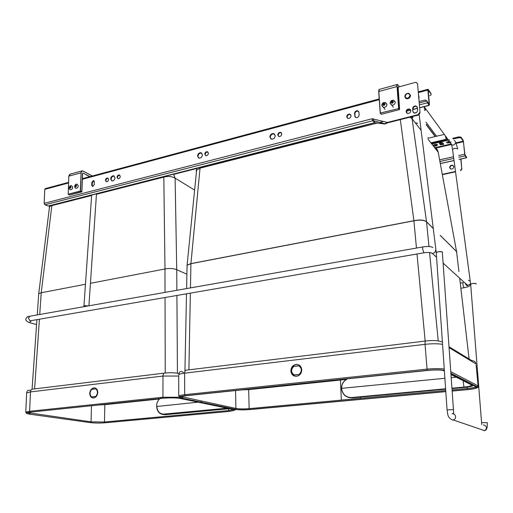 <?xml version="1.0" encoding="UTF-8"?>
<svg xmlns="http://www.w3.org/2000/svg" width="513" height="513" viewBox="0 0 513 513"><rect width="100%" height="100%" fill="white"/><g stroke="black" fill="none" stroke-linecap="round" stroke-linejoin="round"><path stroke-width="0.77" d="M412.022 118.432L412.76 117.355L410.99 116.926M417.287 123.191L417.319 123.588L417.268 123.165L415.241 122.78M428.804 138.074L427.925 137.798M386.975 104.331L385.673 103.171M395.318 102.093L394.022 100.971M406.636 112.988L406.399 112.206C406.623 110.269 407.72 109.32 409.688 109.359L410.592 109.833M410.823 110.596L409.38 108.961C407.412 108.923 406.315 109.872 406.091 111.815L407.546 113.456C409.509 113.488 410.599 112.533 410.823 110.596M347.333 118.131L347.032 117.227C347.256 115.393 348.263 114.476 350.052 114.47L350.789 114.797M351.078 115.694L349.699 114.091C347.91 114.098 346.903 115.021 346.679 116.849L348.064 118.452C349.853 118.439 350.86 117.515 351.078 115.694M278.527 136.362L278.155 135.317C278.367 133.624 279.271 132.745 280.868 132.681L281.425 132.88M281.791 133.912L280.464 132.335C278.873 132.399 277.969 133.277 277.751 134.977L279.091 136.554C280.682 136.49 281.579 135.612 281.791 133.912M270.806 138.914L270.223 137.401C270.518 135.111 271.73 133.919 273.871 133.835L274.692 134.143M275.263 135.631L273.467 133.495C271.326 133.579 270.107 134.772 269.819 137.061L271.627 139.209C273.762 139.113 274.974 137.92 275.263 135.631M205.617 155.625L205.194 154.484C205.399 152.912 206.207 152.079 207.618 151.983L208.002 152.085M208.419 153.207L207.169 151.668C205.764 151.765 204.956 152.598 204.745 154.176L206.002 155.721C207.406 155.619 208.214 154.785 208.419 153.207M198.621 158.01L197.973 156.382C198.255 154.259 199.345 153.124 201.237 152.989L201.84 153.163M202.475 154.772L200.788 152.682C198.897 152.816 197.806 153.945 197.524 156.074L199.224 158.171C201.109 158.03 202.193 156.895 202.475 154.772M117.958 178.704L117.522 177.517C117.733 176.074 118.439 175.292 119.651 175.17L119.856 175.202M120.292 176.389L119.157 174.895C117.945 175.016 117.24 175.799 117.028 177.241L118.17 178.742C119.375 178.614 120.08 177.825 120.292 176.389M111.789 180.89L111.116 179.204C111.398 177.254 112.353 176.19 113.982 176.023L114.348 176.094M115.015 177.774L113.482 175.747C111.86 175.921 110.898 176.979 110.616 178.928L112.155 180.961C113.777 180.781 114.732 179.723 115.015 177.774M106.345 181.756L105.909 180.57C106.12 179.146 106.819 178.37 107.999 178.242L108.192 178.267M108.621 179.454L107.506 177.973C106.319 178.094 105.62 178.87 105.415 180.3L106.531 181.788C107.717 181.66 108.41 180.877 108.621 179.454M53.326 204.854L48.241 205.995L44.907 204.777L44.163 203.334L44.766 189.355L45.349 188.592L68.588 182.352M48.241 205.995L374.58 122.69L384.923 124.05L384.692 123.774L387.398 122.434L372.162 118.753L44.163 203.334M417.172 83.17L417.588 84.068L420.051 112.809L418.287 115.079L387.725 122.812L384.923 124.05M417.588 84.068L420.051 112.809M91.744 185.36L92.629 186.546L94.257 184.706L94.334 181.743L93.462 180.563L91.821 182.404L91.744 185.36L92.25 185.623L92.327 182.673L94.039 180.839M412.837 111.443L414.299 113.091C416.28 113.129 417.383 112.167 417.608 110.218L417.383 107.55L415.94 105.915C413.953 105.864 412.843 106.819 412.612 108.775L412.837 111.443L412.914 109.179C413.145 107.223 414.254 106.268 416.242 106.319L417.165 106.813M354.695 116.047L356.086 117.657C357.901 117.65 358.914 116.727 359.132 114.886L358.965 112.309L357.593 110.712C355.778 110.705 354.759 111.629 354.528 113.476L355.041 116.425L354.881 113.86C355.105 112.014 356.125 111.09 357.939 111.097L358.69 111.436M417.293 83.651L416.235 82.394L415.248 82.413L397.671 87.236M418.287 115.079L417.986 114.688L387.398 122.434M417.986 114.688L419.749 112.411M92.552 186.54L92.25 185.623M413.369 112.603L413.138 111.84M355.329 117.323L355.041 116.425M374.163 122.844L356.573 127.519M405.27 97.932L406.54 98.759C408.912 98.823 410.246 97.682 410.528 95.335M426.643 100.715L429.137 104.113L427.887 90.076L418.319 92.622M427.246 101.824L427.374 102.799L429.112 105.236L429.419 104.517L428.233 90.217L431.055 93.937M431.016 93.488L428.195 89.39L427.887 90.076M429.772 95.655L431.132 94.802L431.093 94.354M426.899 101.42L425.476 99.997L419.083 101.536M453.838 166.674C453.659 168.354 452.71 169.155 450.972 169.072L449.664 167.584C449.843 165.898 450.805 165.096 452.543 165.192L453.838 166.674M453.607 165.962L452.767 165.487C451.03 165.391 450.074 166.193 449.895 167.879L450.132 168.604M460.809 159.056L461.738 168.533L460.61 170.329M460.995 159.011L461.738 168.533M460.661 170.694L461.963 168.828M455.531 171.817L442.341 174.657M455.486 171.483L442.283 174.337M425.572 108.609L425.2 110.269L424.155 107.89M446.637 137.599L446.336 139.215L445.201 135.624M88.217 305.921L84.831 305.665L83.946 306.049L84.356 306.607M442.424 252.229L442.309 251.941C440.212 251.287 438.198 251.543 436.262 252.704M452.607 149.969L470.671 284.285C472.409 283.356 474.204 283.131 476.064 283.625L476.096 283.933M481.592 422.815L470.665 284.176C472.415 283.349 474.224 283.214 476.077 283.76L476.102 284.055M452.12 413.645L453.652 413.452L453.466 409.836L442.321 252.088C440.231 251.383 438.205 251.543 436.255 252.569L447.073 410.054M433.376 145.102L435.877 145.25L437.249 144.602M435.947 146.019C434.133 146.295 433.228 146.064 433.222 145.314L434.735 144.454C436.557 144.179 437.467 144.409 437.467 145.16L435.947 146.019M440.635 142.518L442.783 142.761L443.764 144.345L440.391 144.801L439.404 143.217L440.635 142.518M466.407 156.952L464.913 154.528L463.22 140.357L461.001 137.131L458.84 136.881L452.71 138.324M466.683 157.408L466.452 157.709L465.137 155.856L464.695 154.214L463.444 141.691L456.256 143.351M456.025 142.826L463.297 141.139L463.444 141.691M463.297 141.139L461.078 137.92L461.001 137.131M439.551 143.012L440.321 144.025L443.54 143.768M446.797 142.024L449.715 141.832M447.971 139.433L431.286 143.358M450.209 142.511L448.753 142.851C447.298 143.076 446.573 142.89 446.579 142.287L449.279 141.242M458.84 136.881L458.917 137.67L453.203 139.01M449.568 139.863L431.805 144.025M458.917 137.67L461.078 137.92M465.74 156.029L466.259 156.76M384.827 104.113L384.269 103.466L382.987 104.601L383.544 105.248L384.827 104.113M393.189 101.901L392.625 101.253L391.323 102.395L391.887 103.042L393.189 101.901M70.922 187.168L70.493 186.578L69.691 187.489L70.121 188.079L70.922 187.168M76.463 185.7L76.033 185.11L75.225 186.027L75.655 186.617L76.463 185.7M91.808 396.991L96.002 396.568C98.188 393.766 98.246 391.207 96.181 388.892L96.098 388.905M97.778 392.451C97.598 389.367 96.271 387.841 93.796 387.873C91.404 388.501 90.051 390.335 89.743 393.368C89.922 396.472 91.263 398.005 93.757 397.96C96.143 397.312 97.483 395.478 97.778 392.451M94.976 387.931L94.065 387.924C91.673 388.553 90.32 390.387 90.012 393.42C90.07 395.869 91.025 397.389 92.866 397.966M91.635 195.498L51.839 205.636L41.226 292.756L85.466 284.26M90.435 283.304L164.981 268.972L163.814 177.113L96.45 194.273M194.389 189.945L175.113 178.146L176.728 269.697L186.899 274.211M176.876 290.294L176.735 269.697C173.458 268.389 169.54 268.145 164.981 268.972M39.738 314.469L41.232 292.756L38.725 293.737L38.687 294.289M201.577 401.814L200.128 401.961M199.544 402.019L156.843 406.469C157.305 411.407 159.614 413.959 163.769 414.113L227.092 408.175M161.717 397.363C158.998 398.851 157.324 401.204 156.696 404.43L156.843 406.27M226.996 408.156L227.195 408.611L228.49 408.463L227.201 408.611L163.98 414.523C159.639 414.357 157.228 411.695 156.747 406.533L156.696 404.43M162.948 414.523L165.083 414.716L229.535 408.681M156.747 406.482L156.677 404.789M95.963 388.88L91.731 389.367C89.621 392.124 89.557 394.644 91.538 396.94L95.784 396.472C97.906 393.702 97.964 391.169 95.963 388.88L96.232 388.931M91.538 396.94L91.955 397.017M291.814 372.624L293.936 375.041M301.766 369.726C301.253 366.07 299.297 364.307 295.905 364.429C292.711 365.237 291.031 367.417 290.865 370.963C291.365 374.657 293.346 376.427 296.803 376.266C299.958 375.426 301.612 373.246 301.766 369.726M298.342 364.679L296.11 364.499C292.923 365.307 291.243 367.488 291.076 371.027C291.275 373.567 292.461 375.272 294.616 376.144M433.254 228.503L426.547 221.853C424.123 220.039 419.916 219.686 413.927 220.795L190.913 263.701L187.078 265.266L187.059 266.209M456.711 252.691L456.57 251.543L456.865 252.056M346.14 379.44L340.433 380.037L341.344 400.076L360.427 398.312L360.363 397.1M341.344 400.076L360.581 398.364L360.504 397.088M456.589 251.639L438.185 152.214L428.111 139.292M187.065 266.093L187.104 265.125L190.907 263.618L413.92 220.699C419.903 219.538 424.11 219.891 426.534 221.757L433.241 228.413M299.483 374.426L301.035 372.502M300.733 367.173L299.162 365.775M293.532 366.429L291.884 368.635M298.88 365.807L293.68 366.41M360.427 398.312L445.733 390.508M456.237 377.164L451.196 377.664M444.893 378.293L341.498 388.347C341.536 384.308 343.409 381.153 347.128 378.87M347.416 378.844C343.582 381.037 341.645 384.192 341.6 388.315L341.626 388.764C342.69 394.497 345.954 397.421 351.424 397.556L445.611 388.777M348.385 397.44L351.995 397.883L445.624 388.963L351.495 397.729C345.935 397.594 342.613 394.612 341.536 388.79L341.517 388.578M299.316 365.807L299.829 366.083M298.867 365.859L298.989 365.692C302.285 368.27 302.401 371.213 299.342 374.528L294.02 374.888C290.929 372.412 290.82 369.597 293.692 366.462L298.867 365.859C301.984 368.328 302.099 371.149 299.207 374.317M294.064 375.112L299.342 374.528L294.039 375.086C290.8 372.515 290.691 369.584 293.725 366.301L293.692 366.462M293.699 366.301C290.679 369.565 290.794 372.489 294.039 375.086L294.02 374.888M441.039 144.339L439.865 142.794M438.936 141.562L438.551 141.049M435.159 136.561L426.284 124.813M419.262 115.508L418.788 114.886M442.373 144.281L441.199 142.422M440.308 141.235L439.923 140.722M436.544 136.227L425.944 122.113M399.383 86.735L398.017 84.914C397.312 84.151 396.998 84.722 397.081 86.626L398.787 108.346L399.601 109.378L398.126 87.088M426.226 124.319L435.415 136.496M438.801 140.985L439.186 141.498M440.083 142.691L441.353 144.371M397.075 84.53L379.453 89.365L378.677 91.596L378.94 89.711M397.081 86.626L398.614 108.576L380.223 113.123L378.677 91.596L380.223 113.123L381.281 114.309L399.428 109.602L398.614 108.576L380.345 113.046L378.799 91.513L396.831 86.594C396.741 85.043 396.94 84.324 397.428 84.433L397.87 84.741M381.101 114.194L380.338 113.302M399.608 109.384L397.902 87.704M399.48 109.59L381.332 114.296M381.088 114.181L380.223 113.123M83.087 171.079L92.276 175.991M89.551 176.722L83.042 173.022L89.852 176.645M92.218 176.01L83.093 171.13C81.92 170.675 81.253 171.252 81.08 172.875L80.522 191.08L81.856 191.747L82.407 173.574L83.042 173.022M68.845 176.132L68.909 175.645M81.644 171.009L70.339 174.112L68.857 176.126L80.855 172.849L82.311 170.829L83.01 171.015L82.311 170.829M69.569 194.998L68.3 194.395L69.672 195.049L81.727 191.926L80.394 191.259L68.21 194.28L68.806 176.158L68.229 194.196L68.806 176.158L69.813 174.215M68.229 194.196L80.297 191.06L81.08 172.875M69.762 195.023L81.888 191.798M372.162 118.753L372.759 120.626L374.58 122.69M373.304 118.747L373.214 120.626L44.907 204.777M398.967 86.851L397.902 87.71M44.766 189.355L68.569 182.974M82.227 179.306L379.254 99.682M384.718 123.806L373.214 120.626L374.99 122.639M354.528 113.476L354.881 113.86M412.612 108.775L412.914 109.179M91.821 182.404L92.327 182.673M410.471 95.251L408.829 93.34C406.495 93.251 405.155 94.36 404.815 96.675L406.482 98.676C408.855 98.746 410.182 97.605 410.471 95.251M410.092 95.206C408.143 92.616 406.45 93.065 405.007 96.559C406.95 99.156 408.643 98.701 410.092 95.206M404.821 96.758L406.54 98.759M418.877 96.72L418.557 95.341M418.884 99.195L419.018 96.919L418.512 94.809M427.374 102.799L419.371 104.87M406.136 111.148L410.669 109.981M412.933 109.397L417.441 108.237M419.608 107.679L429.112 105.236M419.204 102.953L426.784 100.984M424.225 252.742L423.898 252.8L422.648 249.017C422.558 247.433 422.75 246.715 423.225 246.856C427.727 246.214 430.965 246.445 432.946 247.555M470.235 281.137L468.427 280.265M465.445 283.247L467.882 285.446L470.581 283.715M463.201 282.631L462.822 284.606L464.015 287.761M30.735 320.747L30.062 320.862L28.343 318.073L29.921 316.2L422.892 246.913M430.375 252.633L432.344 253.435C434.428 253.178 435.524 252.024 435.62 249.978M31.37 320.638L29.446 322.613L28.555 322.324M450.965 141.793C450.228 143.364 450.6 144.461 452.068 145.076L453.434 145.07C456.07 143.512 456.326 141.96 454.197 140.415M424.161 106.659L452.068 145.076L451.722 145.16L452.543 149.482L454.435 148.347L457.654 148.623L457.711 149.052M481.643 424.668L481.585 422.693L487.26 422.622C487.542 427.97 486.568 430.619 484.349 430.567L483.765 430.663M453.454 409.65L447.06 409.868C448.022 413.779 446.836 417.159 452.357 419.935L453.319 419.993L452.665 420.102M483.31 424.988C485.029 425.059 486.055 425.937 486.388 427.624C486.427 429.105 485.747 430.086 484.349 430.567L453.319 419.993C454.877 419.442 455.64 418.326 455.615 416.652C455.262 414.754 454.127 413.767 452.216 413.696M439.904 161.499L453.729 158.408M458.834 157.267L465.137 155.856M466.452 157.709L459.116 159.338M454.011 160.473L440.282 163.525M464.695 154.214L458.603 155.586M453.505 156.728L439.603 159.851M451.132 144.538L435.396 148.186M435.152 147.667L450.78 144.044M448.753 142.851L448.683 142.075M440.391 144.801L440.321 144.025M439.436 143.544L439.41 143.204M381.871 105.697L383.416 107.403C385.513 107.422 386.687 106.383 386.937 104.286L385.404 102.51C383.282 102.241 382.082 103.158 381.813 105.248L385.077 109.41M382.756 104.658C383.621 105.864 384.391 105.659 385.058 104.049C384.186 102.85 383.416 103.055 382.756 104.658M390.181 103.459L391.727 105.203C393.856 105.236 395.048 104.197 395.299 102.074L393.766 100.304C391.618 100.022 390.406 100.939 390.13 103.055L393.362 107.236M391.092 102.453C391.97 103.664 392.753 103.453 393.42 101.837C392.535 100.638 391.759 100.843 391.092 102.453M69.73 189.329L70.582 189.778C71.807 189.624 72.538 188.79 72.769 187.271L71.596 185.655C70.358 185.411 69.537 186.116 69.133 187.784C69.223 189.008 69.704 189.669 70.582 189.778M69.544 187.534C70.012 188.572 70.518 188.438 71.07 187.13C70.602 186.084 70.089 186.219 69.544 187.534M75.244 187.861L76.11 188.322C77.348 188.175 78.085 187.335 78.316 185.809L77.13 184.186C75.898 183.936 75.078 184.648 74.654 186.322C74.757 187.559 75.238 188.226 76.11 188.322M75.071 186.072C75.546 187.117 76.065 186.976 76.617 185.661C76.136 184.616 75.623 184.751 75.071 186.072M27.458 412.606L91.07 421.866L104.472 422.013L104.838 404.686L159.447 398.986M104.908 422.808L104.472 422.013L228.561 410.58L233.62 409.541M228.529 408.79L228.945 411.439L104.889 422.802C99.669 423.199 94.867 423.142 90.5 422.648L91.07 421.866L91.474 405.757M30.748 390.611C28.318 389.707 26.952 390.476 26.657 392.913L30.485 391.913L29.626 411.279L162.922 397.235L162.987 376.048L30.485 391.913C30.709 389.995 31.505 389.059 32.87 389.104L164.186 373.137M178.71 376.055L162.987 376.048C163.115 373.951 163.782 372.951 164.987 373.041C170.226 372.528 174.715 372.65 178.441 373.406L178.96 373.4M181.461 396.818L181.461 397.601M28.965 413.427L28.978 413.106M165.244 373.009L165.045 297.534M165.032 292.378L164.968 268.972M39.411 319.246L34.615 388.892M176.914 295.482L177.447 373.195M25.772 412.151L29.626 411.279L30.126 412.17C23.906 413.074 27.17 413.068 25.772 412.151L26.631 393.394M163.423 398.229L162.922 397.235L179.428 397.274M235.275 409.451L235.159 409.56C234.197 410.304 236.397 410.682 233.146 409.432L233.62 409.124M234.428 409.9L233.736 410.092M51.884 205.219L49.376 206.919L49.293 207.585M173.599 174.183L175.113 178.146C171.97 176.376 168.2 176.03 163.814 177.113L163.833 176.671M229.074 411.432L233.883 410.509L233.595 409.56M232.767 409.361L180.756 398.556L181.275 398.21M180.717 398.563L180.756 398.556C175.959 397.761 170.175 397.652 163.403 398.223L30.344 412.151M29.318 414.132L30.164 413.305L30.216 412.176M99.144 404.956L104.838 404.686L104.825 404.353M90.48 422.648L29.555 414.158C26.817 413.593 25.849 413.254 26.638 413.138L27.221 412.676M163.769 414.113L165.083 414.716M156.843 406.469L156.683 406.501C157.113 411.67 159.543 414.344 163.968 414.523L227.201 408.611M377.51 123.005L200.032 168.174L190.907 263.708M416.453 248.048L413.901 220.705M426.547 221.853L412.074 118.727L409.983 117.182M181.134 396.594L235.909 408.425C239.302 408.983 243.713 409.053 249.145 408.637L248.683 389.617L340.433 380.037M445.803 391.534L249.542 409.515L249.145 408.637L341.504 400.121M452.062 389.925L467.074 388.546C471.55 388.104 474.384 387.533 475.577 386.828L475.814 386.578M466.945 387.148L467.381 389.553L452.133 390.957M445.803 391.528L249.53 409.515C243.669 409.964 238.898 409.887 235.23 409.291L182.044 398.184C178.729 397.312 179.909 396.511 185.591 395.786L427.701 370.431C435.018 369.764 440.577 369.835 444.367 370.649M450.927 373.862L476.526 386.943C477.558 387.931 474.512 388.803 467.388 389.559L452.133 390.951M427.451 370.315L427.438 370.309C434.447 369.649 440.083 369.661 444.348 370.341C440.116 369.668 434.485 369.655 427.451 370.315L185.193 395.703C179.172 396.472 177.921 397.325 181.448 398.248L234.672 409.342C238.564 409.977 243.624 410.054 249.844 409.579L445.81 391.637M452.139 391.06L467.574 389.649C475.128 388.848 478.36 387.924 477.27 386.873L450.889 373.342M183.564 372.509C179.665 369.822 179.14 373.124 178.704 374.727C179.46 374.086 181.429 373.567 184.616 373.169L184.699 394.696L427.06 369.123L425.053 344.332L184.616 373.169C184.725 371.04 185.373 370.027 186.546 370.123L425.495 341.017M442.559 344.358C437.993 343.569 432.158 343.563 425.053 344.332C424.931 341.895 425.232 340.767 425.963 340.959C432.985 340.254 437.82 340.452 440.468 341.562L442.386 341.786M449.01 346.756L471.96 360.722C474.211 360.697 475.557 361.774 476 363.948L449.074 347.654M450.773 371.675L478.11 385.866L476.096 364.967M425.162 341.055L417.011 253.986M190.919 263.618L190.458 287.896M190.355 293.16L188.893 369.835M469.106 358.985L459.667 278.052M458.898 271.473L456.583 251.633L440.225 235.416M426.54 221.763L428.977 246.535M429.561 252.531L438.237 340.889M440.212 235.326L456.57 251.543M421.09 130.283L412.074 118.727L411.49 116.797M413.927 220.795L400.32 119.625M383.358 121.517L379.748 122.434M178.748 396.049C179.512 395.497 181.493 395.048 184.699 394.696L185.174 395.696L179.377 396.729L178.748 396.049L178.71 375.548M185.193 395.703L427.438 370.309L427.06 369.123C433.902 368.462 439.635 368.424 444.252 369.02M476.878 387.328L475.865 387.616M200.083 167.43L200.032 168.174L196.306 170.143L196.197 171.291M438.416 153.458L438.185 152.214C437.736 149.879 436.441 148.212 434.293 147.218M406.617 112.975L408.143 113.501M477.27 386.873L478.11 385.866M181.07 398.165L181.448 398.248M182.044 398.184L182.795 397.222L182.788 396.183M235.55 390.553L235.909 408.425L235.262 409.284L182.083 398.184C180.461 397.742 179.89 397.402 180.384 397.177L181.172 396.357M241.751 389.906L248.683 389.617L248.625 389.187M475.622 386.481L476.526 386.943M235.23 409.291L235.262 409.284C238.911 409.887 243.669 409.964 249.53 409.515M451.94 388.187L463.88 387.071C467.888 386.674 470.427 386.161 471.505 385.519L471.671 385.019M450.972 374.49L471.633 385C472.55 385.853 469.985 386.61 463.944 387.257L463.156 380.684M442.822 370.341L444.399 371.143M463.944 387.257L451.953 388.373L463.938 387.257C467.747 386.892 470.241 386.404 471.428 385.789L471.383 384.872M351.995 397.883L445.637 389.175M451.966 388.585L464.31 387.437C469.696 386.892 472.736 386.199 473.435 385.366M341.6 388.315L341.626 388.764M341.523 388.783C342.556 394.638 345.884 397.62 351.495 397.729L351.424 397.556M412.785 117.381L412.818 117.798M378.677 91.596L379.178 89.384M81.888 191.779L82.593 173.195M92.308 175.985L83.074 171.047M409.38 108.961L409.688 109.359M349.699 114.091L350.052 114.47M280.464 132.335L280.868 132.681M273.467 133.495L273.871 133.835M207.169 151.668L207.618 151.983M200.788 152.682L201.237 152.989M119.157 174.895L119.651 175.17M113.482 175.747L113.982 176.023M107.506 177.973L107.999 178.242M374.932 122.633L373.188 120.593L384.692 123.774M82.285 178.678L379.203 98.945M358.132 127.121L48.921 205.976M357.593 110.712L357.939 111.097M415.94 105.915L416.242 106.319M93.462 180.563L93.969 180.826M408.829 93.34C406.45 93.206 405.116 94.321 404.808 96.681M419.018 96.957L418.89 99.233M406.11 111.302L410.721 110.115M412.946 109.545L417.454 108.384M419.621 107.826L429.227 105.357M418.262 91.872L427.951 89.288M36.577 324.549L29.446 322.613C26.785 321.613 25.586 320.426 25.855 319.048C26.529 317.233 27.651 316.329 29.222 316.335M29.972 320.849L423.898 252.8C428.143 252.197 430.958 252.409 432.344 253.435L436.576 257.25M443.104 263.131L467.843 285.606C466.926 285.965 466.137 285.318 465.49 283.663M470.678 284.587C469.042 286.51 469.793 286.459 463.803 287.793L460.854 288.229M36.898 319.965L36.276 319.791M462.989 282.663L460.251 283.08M173.753 174.356L196.703 168.508M414.209 113.072L416.556 112.475M424.475 110.455L425.2 110.269M430.888 142.851L446.336 139.215M427.983 138.266L444.296 134.38M83.946 306.049L91.66 195.075M88.916 305.799L96.476 193.85M455.666 142.12L457.634 148.597M436.262 252.697L419.166 114.643M440.295 163.609L454.018 160.563M459.129 159.428L466.529 157.78M437.467 145.16L437.429 144.769M384.269 103.466L384.833 104.152M392.625 101.253L393.189 101.965M38.719 293.75L37.25 314.911M36.917 319.676L32.075 389.168M49.633 205.796L38.725 293.737M187.078 265.272L186.604 288.575M186.501 293.827L184.917 371.322M196.8 168.264L187.078 265.266M478.193 386.751C478.238 387.681 477.956 387.719 477.346 386.86L450.889 373.284M475.538 386.436L475.884 387.943C474.442 388.63 471.607 389.162 467.381 389.553M347.109 378.876C343.479 380.967 341.607 384.122 341.498 388.347"/></g></svg>
